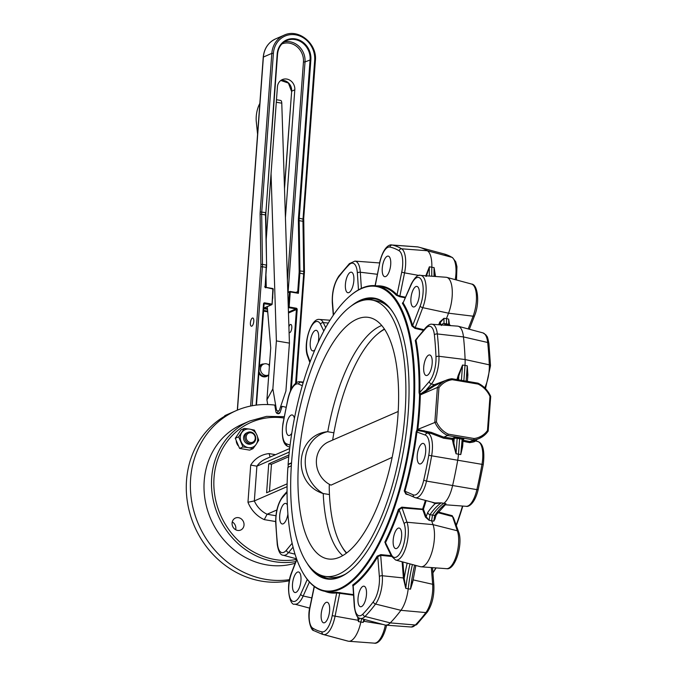 <?xml version="1.0" encoding="UTF-8"?>
<svg xmlns="http://www.w3.org/2000/svg" width="677" height="677" viewBox="0 0 677 677"><rect width="100%" height="100%" fill="white"/><g stroke="black" fill="none" stroke-linecap="round" stroke-linejoin="round"><path stroke-width="1.02" d="M242.975 446.955L238.634 436.843L244.338 428.423L249.695 429.125A9.537 8.556 -113.6 0 1 256.879 435.032A9.537 8.556 -113.6 0 1 256.202 444.298L253.003 448.656L249.644 450.129L239.607 448.428L242.975 446.955L248.332 447.658A9.537 8.556 -113.6 0 1 241.147 441.751A9.537 8.556 -113.6 0 1 241.833 432.485A9.537 8.556 -113.6 0 1 249.695 429.125L254.366 430.123L256.879 435.032L258.707 440.245L256.202 444.298A9.537 8.556 66.4 0 1 248.332 447.658L253.003 448.656M247.926 432.366L246.631 432.933A5.958 5.348 66.4 0 0 243.661 439.026A5.958 5.348 66.4 0 0 248.594 444.18A5.958 5.348 66.4 0 0 251.395 443.85L252.69 443.291A5.958 5.348 -113.6 0 1 245.404 439.965A5.958 5.348 -113.6 0 1 247.926 432.366A5.958 5.348 -113.6 0 1 253.376 433.263A5.958 5.348 -113.6 0 1 255.737 438.747A5.958 5.348 -113.6 0 1 252.69 443.291M239.607 448.428L235.274 438.307L238.634 436.843M235.274 438.307L240.97 429.895L244.338 428.423M255.237 438.425A4.967 4.46 -113.6 0 1 248.129 441.455A4.967 4.46 -113.6 0 1 248.747 433.085A4.967 4.46 -113.6 0 1 255.237 438.425M259.833 103.496A14.302 5.45 -80.4 0 0 256.278 121.505L257.573 134.207M276.385 340.912L289.426 343.121L285.906 391.078L279.516 409.915A1.786 1.599 -113.6 0 1 276.368 409.382L272.865 388.869L276.385 340.912L271.054 173.659M267.72 404.558L266.924 399.862L272.865 388.869M276.487 99.722L280.616 100.424A4.764 1.819 99.6 0 1 281.776 103.183L276.301 102.252M269.344 366.832A5.958 5.348 -113.6 0 1 269.184 364.895A5.958 5.348 -113.6 0 1 269.624 363.05M267.288 306.647L270.741 347.86L266.924 399.862M265.968 275.488L266.256 287.412M289.426 343.121L281.776 103.183M272.459 299.454A5.171 1.972 -80.4 0 0 272.713 295.984M295.824 292.43L297.736 291.601L298.388 293.319L297.127 292.506A1.193 1.066 66.4 0 0 297.736 291.601L299.09 273.127A11.323 4.316 -80.4 0 0 299.158 270.876L298.371 220.778A12.516 4.764 99.6 0 1 298.447 218.299L310.091 59.72A17.873 16.036 66.4 0 0 303 43.252A17.873 16.036 66.4 0 0 286.65 40.569A17.873 16.036 66.4 0 0 277.511 54.084M285.423 217.639L294.808 89.804A9.537 8.556 66.4 0 0 291.025 81.02A9.537 8.556 66.4 0 0 282.309 79.598A9.537 8.556 66.4 0 0 277.426 86.859L266.222 239.523M265.46 282.427A9.537 8.556 66.4 0 0 266.154 283.308M252.394 318.055A4.172 1.591 -80.4 0 0 250.456 322.345A4.172 1.591 -80.4 0 0 251.395 326.221A4.172 1.591 -80.4 0 0 253.663 322.379A4.172 1.591 -80.4 0 0 252.792 317.995A4.172 1.591 -80.4 0 0 252.394 318.055M288.901 326.822A4.172 1.591 99.6 0 1 290.408 324.503A4.172 1.591 99.6 0 1 290.814 324.444A4.172 1.591 99.6 0 1 291.753 328.32A4.172 1.591 99.6 0 1 289.815 332.61A4.172 1.591 99.6 0 1 289.417 332.669A4.172 1.591 99.6 0 1 289.087 332.509M269.175 365.182A5.958 5.348 66.4 0 0 263.548 364.141A5.958 5.348 66.4 0 0 260.501 368.677A5.958 5.348 66.4 0 0 262.862 374.169A5.958 5.348 66.4 0 0 268.312 375.066A5.958 5.348 66.4 0 0 268.761 374.838M314.72 571.701A141.806 54.042 -80.4 0 0 327.329 578.446A141.806 54.042 -80.4 0 0 351.135 569.966M394.437 314.67A141.806 54.042 -80.4 0 0 374.762 298.828A141.806 54.042 -80.4 0 0 360.638 301.028M320.576 575.12A141.806 54.042 -80.4 0 0 328.396 578.598M375.82 299.031A141.806 54.042 -80.4 0 0 367.289 299.733M295.798 561.588A74.478 66.811 -113.6 0 1 211.681 477.717A74.478 66.811 -113.6 0 1 249.788 420.967L242.307 424.225A74.478 66.811 66.4 0 0 204.2 480.975A74.478 66.811 66.4 0 0 295.172 563.222M438.324 512.024L452.244 515.705L453.818 518.785M432.882 572.59A154.915 59.034 -80.4 0 0 435.912 567.893M456.163 525.14A154.915 59.034 -80.4 0 0 462.501 506.041M476.041 440.871A154.915 59.034 -80.4 0 0 476.176 439.779M364.886 619.59L363.143 622.417L364.675 619.54M391.602 556.46L380.694 555.36L382.31 575.746A21.419 8.158 99.6 0 1 375.532 604.045A197.786 75.367 99.6 0 1 365.013 616.459A21.419 8.158 99.6 0 1 360.376 618.38L385.111 625.023A23.83 9.08 -80.4 0 0 385.763 625.133A23.83 9.08 -80.4 0 0 390.274 622.891A200.197 76.289 -80.4 0 0 400.919 610.324A23.83 9.08 -80.4 0 0 408.214 588.77A83.415 31.785 99.6 0 1 412.403 564.542M474.873 440.448L478.3 441.7C483.158 443.765 484.817 451.373 483.26 464.532L478.182 489.632C474.67 504.145 468.272 507.166 466.148 506.311L445.254 504.771L445.948 503.671L444.527 504.56M434.846 502.918L441.226 502.876A83.643 31.87 -80.4 0 0 429.971 514.689L432.485 515.087A83.415 31.785 99.6 0 1 443.587 503.485A23.83 9.08 -80.4 0 0 452.532 485.866A200.197 76.289 -80.4 0 0 457.711 460.275A23.83 9.08 -80.4 0 0 458.481 454.132L459.615 438.721L457.161 438.357L456.027 453.768L453.15 443.333L453.878 443.054L456.027 453.768L460.749 454.572L462.594 446.795L463.11 439.72A2.386 0.533 -175.8 0 0 461.883 439.161L459.615 438.721L459.895 438.036L462.213 438.484A2.979 0.669 4.2 0 1 463.491 439.432L463.144 439.585M467.883 374.77L467.265 365.834L467.697 377.284M463.872 380.753L464.997 365.394A23.83 9.08 -80.4 0 0 465.107 359.538A200.197 76.289 -80.4 0 0 463.474 336.918A23.83 9.08 -80.4 0 0 458.211 326.246A23.83 9.08 -80.4 0 0 457.559 326.136L432.019 324.258A21.419 8.158 99.6 0 1 437.325 333.947L463.474 336.918L487.677 342.486A21.419 8.158 -80.4 0 0 482.946 332.898L458.211 326.246M435.26 276.47L434.101 267.61L435.531 276.495M431.791 276.216A83.415 31.785 99.6 0 1 431.833 267.153A23.83 9.08 -80.4 0 0 427.322 250.744A200.197 76.289 -80.4 0 0 419.266 247.283A200.197 76.289 -80.4 0 0 417.878 246.944A23.83 9.08 -80.4 0 0 417.404 246.877L391.856 244.989A21.419 8.158 99.6 0 1 392.288 245.057L417.878 246.944M353.563 595.185L336.681 592.925A0.592 0.55 83 0 0 336.215 592.248L353.529 594.626M350.127 295.866L350.669 295.409A154.915 59.034 99.6 0 1 376.954 285.897A154.915 59.034 99.6 0 1 410.981 437.393A154.915 59.034 99.6 0 1 333.837 591.19A154.915 59.034 99.6 0 1 325.138 591.368A154.915 59.034 99.6 0 1 303.457 573.724L303.093 573.114A154.322 58.806 -80.4 0 0 408.485 448.377A154.322 58.806 -80.4 0 0 350.127 295.866A154.322 58.806 -80.4 0 0 288.123 464.304L288.216 467.333M352.962 586.096L352.649 585.072A154.915 59.034 -80.4 0 0 377.165 556.139L380.804 554.615L391.204 555.673M386.212 544.731L384.841 542.125A154.915 59.034 -80.4 0 0 398.414 509.383L401.799 507.149L423.438 509.172A0.592 0.457 -19.8 0 1 422.736 509.553L422.719 508.833A154.915 59.034 -80.4 0 0 425.384 500.396M408.713 494.862L405.895 494.108L404.22 490.901A154.915 59.034 -80.4 0 0 416.143 431.96L416.973 429.743L436.428 421.839A23.83 21.376 66.4 0 0 448.326 434.16L474.095 438.527A23.83 21.376 66.4 0 0 487.482 430.504L489.987 396.4L490.613 396.468M416.973 429.743A154.915 59.034 -80.4 0 0 419.537 394.809L419.046 392.516L419.833 392.432L420.332 394.099L434.346 384.705L448.089 379.526M419.046 392.516A154.915 59.034 -80.4 0 0 415.272 340.429L417.311 338.593M423.497 330.368L414.933 328.379L411.887 325.942A0.592 0.432 164 0 0 412.648 325.595L415.043 327.651L424.022 329.733M411.887 325.942A154.915 59.034 -80.4 0 0 402.383 303.271L403.06 302.331M405.1 297.762L399.743 296.704L396.324 295.257A0.592 0.533 136.5 0 0 397.018 294.791L399.735 296.069L405.354 297.178M487.482 430.504L488.168 431.097L490.715 396.4C487.939 390.358 483.7 385.949 477.996 383.157L451.838 378.722L446.058 380.288L434.659 385.712L420.307 394.894L437.393 387.439A25.024 22.451 -113.6 0 1 446.058 380.288A25.024 22.451 -113.6 0 1 451.779 378.739L452.321 379.712A23.83 21.376 66.4 0 0 438.933 387.735L437.393 387.439L434.837 422.194A25.024 22.451 -113.6 0 0 447.607 435.497L448.326 434.16M463.076 440.194L469.889 441.573L473.68 439.923L474.095 438.527M420.324 394.886A155.515 59.263 99.6 0 1 417.768 429.641L431.232 432.358L443.807 437.164L447.607 435.497L473.68 439.923A25.024 22.451 -113.6 0 0 479.392 438.374A25.024 22.451 -113.6 0 0 488.066 431.224M453.15 443.333A23.365 8.903 -80.4 0 0 452.185 439.398L452.388 438.349L443.816 437.156L443.545 438.205L430.775 433.322L423.557 431.562L417.658 430.496L416.922 432.019L416.143 431.96M276.885 509.976L267.102 514.241L264.275 519.623A29.788 26.725 -113.6 0 1 247.968 502.258L250.702 465.074L256.888 466.182L254.332 500.938L247.968 502.258M287.082 486.653L254.332 500.938A25.024 22.451 66.4 0 0 267.102 514.241L275.928 515.739M289.265 452.058L256.888 466.182A25.024 22.451 66.4 0 1 265.553 459.031L289.671 448.512M288.783 456.721L271.46 464.278L269.454 491.536M288.952 454.995L268.744 463.813L266.611 492.771L287.133 483.827M236.265 441.404A8.818 7.912 66.4 0 0 238.067 445.601M232.084 523.033A6.55 5.881 -113.6 0 1 235.435 518.032A6.55 5.881 -113.6 0 1 243.441 521.696A6.55 5.881 -113.6 0 1 240.673 530.049A6.55 5.881 -113.6 0 1 234.682 529.067A6.55 5.881 -113.6 0 1 232.084 523.033M250.702 465.074A29.788 26.725 -113.6 0 1 269.124 453.598L270.081 457.06M474.958 440.668L475.254 440.871C475.449 441.522 473.587 442.106 469.66 442.631L469.872 441.582L474.027 440.71L479.392 438.374L488.142 431.156M271.46 464.278L268.744 463.813M303.093 573.114A154.322 58.806 -80.4 0 1 287.903 467.308L291.322 465.81M291.533 462.823L288.123 464.304M294.419 418.386A10.426 3.977 -80.4 0 0 292.168 414.959A10.426 3.977 -80.4 0 0 291.169 415.103A10.426 3.977 -80.4 0 0 286.32 425.833A10.426 3.977 -80.4 0 0 288.681 435.523A10.426 3.977 -80.4 0 0 291.779 433.272M287.336 504.983A10.426 3.977 -80.4 0 0 285.669 503.4A10.426 3.977 -80.4 0 0 284.67 503.544A10.426 3.977 -80.4 0 0 279.829 514.275A10.426 3.977 -80.4 0 0 282.182 523.964A10.426 3.977 -80.4 0 0 287.894 514.055M318.156 342.469A10.426 3.977 -80.4 0 0 316.218 330.325A10.426 3.977 -80.4 0 0 315.22 330.469A10.426 3.977 -80.4 0 0 310.371 341.2A10.426 3.977 -80.4 0 0 312.732 350.889A10.426 3.977 -80.4 0 0 314.881 349.882M441.463 325.51L439.779 321.99L443.943 318.317L444.002 323.572A83.643 31.87 -80.4 0 0 447.201 325.375M439.491 324.808L440.422 322.379L443.943 318.317L446.456 318.579L448.538 313.189A23.83 9.08 -80.4 0 0 446.812 277.384A23.83 9.08 -80.4 0 0 446.16 277.274L420.62 275.395A21.419 8.158 99.6 0 1 426.053 286.498A21.419 8.158 99.6 0 1 422.753 307.663L448.538 313.189L473.096 316.201A21.419 8.158 -80.4 0 0 471.547 284.035L446.812 277.384M415.89 286.557A10.426 3.977 -80.4 0 0 411.049 297.288A10.426 3.977 -80.4 0 0 413.402 306.969A10.426 3.977 -80.4 0 0 419.063 297.355A10.426 3.977 -80.4 0 0 416.888 286.413A10.426 3.977 -80.4 0 0 415.89 286.557M450.747 325.637A83.643 31.87 99.6 0 1 448.724 324.376L448.665 319.121L449.359 323.885M426.138 500.599A155.515 59.263 99.6 0 1 423.438 509.172L426.155 516.703L427.737 512.43A2.386 1.718 -145.1 0 0 429.971 514.689L429.1 520.342L425.452 517.084L422.736 509.553L401.808 507.877L399.125 509.747L398.414 509.383M401.799 507.149L406.995 522.246A21.419 8.158 99.6 0 1 406.065 546.821A21.419 8.158 99.6 0 1 395.656 560.04L420.392 566.691A23.83 9.08 -80.4 0 0 421.035 566.801A23.83 9.08 -80.4 0 0 432.214 551.188A23.83 9.08 -80.4 0 0 433.009 524.633L431.613 520.748L429.1 520.342L426.155 516.703A0.592 0.457 -19.8 0 1 425.452 517.084M398.144 528.187A10.426 3.977 -80.4 0 0 393.303 538.909A10.426 3.977 -80.4 0 0 395.656 548.598A10.426 3.977 -80.4 0 0 401.317 538.985A10.426 3.977 -80.4 0 0 399.142 528.035A10.426 3.977 -80.4 0 0 398.144 528.187M434.947 518.641A0.592 0.457 160.2 0 0 435.133 518.726L433.83 521.146L434.693 515.485A83.643 31.87 99.6 0 1 445.948 503.671L441.226 502.876L435.226 503.586A0.592 0.55 111.3 0 0 434.972 502.977M297.474 572.099A10.426 3.977 -80.4 0 0 292.625 582.829A10.426 3.977 -80.4 0 0 294.986 592.519A10.426 3.977 -80.4 0 0 300.647 582.897A10.426 3.977 -80.4 0 0 298.472 571.955A10.426 3.977 -80.4 0 0 297.474 572.099M358.057 617.086L358.412 621.613L357.642 616.679M326.136 602.403A10.426 3.977 -80.4 0 0 321.296 613.125A10.426 3.977 -80.4 0 0 323.648 622.815A10.426 3.977 -80.4 0 0 329.31 613.201A10.426 3.977 -80.4 0 0 327.135 602.259A10.426 3.977 -80.4 0 0 326.136 602.403M339.879 592.493L335.047 616.29A21.419 8.158 99.6 0 1 323.555 634.544A197.786 75.367 99.6 0 1 322.184 634.214L346.92 640.857A200.197 76.289 -80.4 0 0 348.308 641.195A23.83 9.08 -80.4 0 0 348.782 641.263A23.83 9.08 -80.4 0 0 360.858 622.053A25.024 9.537 99.6 0 1 361.67 618.727M362.99 586.324A10.426 3.977 -80.4 0 0 358.141 597.055A10.426 3.977 -80.4 0 0 360.502 606.744A10.426 3.977 -80.4 0 0 366.164 597.122A10.426 3.977 -80.4 0 0 363.989 586.18A10.426 3.977 -80.4 0 0 362.99 586.324M402.9 561.986L404.169 578.031A23.966 9.131 99.6 0 1 404.194 578.395L405.768 588.381L403.458 578.598A23.365 8.903 -80.4 0 0 403.433 578.234L402.13 561.783M413.021 580.197L410.49 589.185L412.742 581.983L415.864 565.473M422.194 443.553A10.426 3.977 -80.4 0 0 417.354 454.284A10.426 3.977 -80.4 0 0 419.706 463.965A10.426 3.977 -80.4 0 0 425.368 454.352A10.426 3.977 -80.4 0 0 423.193 443.41A10.426 3.977 -80.4 0 0 422.194 443.553M434.896 502.935L415.221 497.671A21.419 8.158 99.6 0 1 414.756 497.502A2.386 2.192 -66.2 0 1 413.258 494.853A19.041 7.261 -80.4 0 0 423.717 480.255A195.408 74.462 -80.4 0 0 428.769 455.274A19.041 7.261 -80.4 0 0 425.351 435.091L416.922 432.019A155.515 59.263 99.6 0 1 404.948 491.189L406.242 493.753M459.895 438.036L457.398 437.664A2.979 0.669 4.2 0 0 453.717 437.774L452.388 438.349A0.592 0.533 -113.6 0 1 452.896 439.018A23.966 9.131 99.6 0 1 453.878 443.054L454.216 438.442L452.896 439.018A0.592 0.457 160.7 0 1 452.185 439.398L443.545 438.205M469.66 442.631L462.992 441.269M462.729 444.941L460.749 454.572L462.213 438.484M428.693 355.112A10.426 3.977 -80.4 0 0 423.844 365.842A10.426 3.977 -80.4 0 0 426.205 375.523A10.426 3.977 -80.4 0 0 431.867 365.91A10.426 3.977 -80.4 0 0 429.692 354.968A10.426 3.977 -80.4 0 0 428.693 355.112M458.117 375.65L462.543 365.03L458.811 375.913L458.117 375.65A23.365 8.903 -80.4 0 1 456.916 379.577M387.227 256.253A10.426 3.977 -80.4 0 0 382.378 266.983A10.426 3.977 -80.4 0 0 384.739 276.673A10.426 3.977 -80.4 0 0 390.401 267.06A10.426 3.977 -80.4 0 0 388.226 256.109A10.426 3.977 -80.4 0 0 387.227 256.253M425.664 276.224L429.379 266.814L426.375 276.394M350.373 272.332A10.426 3.977 -80.4 0 0 345.532 283.062A10.426 3.977 -80.4 0 0 347.885 292.743A10.426 3.977 -80.4 0 0 353.546 283.13A10.426 3.977 -80.4 0 0 351.38 272.188A10.426 3.977 -80.4 0 0 350.373 272.332M449.604 325.552A83.415 31.785 99.6 0 1 446.524 323.834L444.002 323.572A2.386 2.166 -53.5 0 0 441.658 324.968M448.724 324.376L446.524 323.834L446.456 318.579L448.665 319.121L449.393 324.698A2.386 2.166 -53.5 0 0 448.724 324.376M434.846 518.176L433.83 521.146L431.613 520.748L432.485 515.087L434.693 515.485A2.386 1.718 -145.1 0 0 436.208 514.901L445.297 504.771M380.804 554.615L380.694 555.36L377.791 556.68L377.165 556.139M352.649 585.072A0.592 0.516 53.6 0 1 353.182 585.732L354.511 605.915A19.041 7.261 -80.4 0 0 362.948 614.005A195.408 74.462 -80.4 0 0 373.34 601.743A19.041 7.261 -80.4 0 0 379.365 576.576L377.791 556.68A155.515 59.263 99.6 0 1 353.182 585.732L352.962 585.977M391.374 554.658L385.501 542.615L385.433 543.834L391.399 556.071A2.386 1.946 -26 0 1 391.374 554.658A19.041 7.261 -80.4 0 0 402.036 549.36A19.041 7.261 -80.4 0 0 404.186 523.77L399.125 509.747A155.515 59.263 99.6 0 1 385.501 542.615L384.841 542.125M453.438 517.592L452.16 516.416L437.85 512.633M405.955 493.651L415.221 497.671A21.419 8.158 99.6 0 0 426.527 481.093L476.87 489.632A197.786 75.367 -80.4 0 0 481.982 464.346L431.638 455.807A197.786 75.367 99.6 0 1 426.527 481.093L423.717 480.255M425.452 328.743A2.386 1.836 39.6 0 1 425.791 327.592L416.237 339.16L416.042 340.142A155.515 59.263 99.6 0 1 419.833 392.432L429.277 381.557A19.041 7.261 -80.4 0 0 435.988 356.957A195.408 74.462 -80.4 0 0 434.389 334.878A19.041 7.261 -80.4 0 0 425.452 328.743L415.272 340.429M411.193 284.704A2.386 1.236 24 0 1 411.193 284.103L403.103 302.839A155.515 59.263 99.6 0 1 412.648 325.595L420.172 306.097A19.041 7.261 -80.4 0 0 421.763 280.743A19.041 7.261 -80.4 0 0 411.193 284.704L403.103 302.839A0.592 0.508 148.4 0 1 402.383 303.271M417.658 430.496L417.1 430.073L417.819 429.81A0.592 0.525 -86.9 0 1 417.658 430.496M413.258 494.853L404.22 490.901M419.537 394.809L420.307 394.894M420.4 394.759L419.706 394.556L420.332 394.099A0.592 0.474 -123.3 0 1 420.4 394.759M434.389 334.878A2.386 1.312 173.9 0 1 437.325 333.947A197.786 75.367 99.6 0 1 438.95 356.288A21.419 8.158 99.6 0 1 431.401 383.961L426.654 389.419L427.035 390.358M424.081 430.682A0.592 0.482 -75.6 0 1 423.557 431.562L427.788 433.102L430.775 433.322A0.592 0.457 -76.9 0 0 431.232 432.358M407.19 563.137A86.013 32.775 99.6 0 0 404.194 578.395L403.458 578.598M489.987 396.4A23.83 21.376 66.4 0 0 478.097 384.087L477.954 383.148M350.948 306.224A142.407 54.262 99.6 0 1 394.259 314.365A142.407 54.262 99.6 0 1 404.008 447.615A142.407 54.262 99.6 0 1 350.855 570.203A142.407 54.262 99.6 0 1 307.29 563.602M476.515 439.627A154.322 58.806 99.6 0 1 476.354 440.989M462.814 506.066A154.322 58.806 99.6 0 1 456.315 525.572M436.14 567.91A154.322 58.806 99.6 0 1 432.899 572.877M232.253 521.933A6.55 5.881 -113.6 0 1 235.655 529.727M289.536 579.656A89.372 80.174 -113.6 0 1 194.883 514.622A89.372 80.174 -113.6 0 1 236.349 410.575A89.372 80.174 -113.6 0 1 274.777 405.083L275.903 411.65A2.386 2.141 -113.6 0 0 280.1 412.369L282.148 406.335A89.372 80.174 -113.6 0 1 286.083 407.3M236.349 410.575L227.184 414.578A89.372 80.174 66.4 0 0 224.739 415.695L229.334 413.715M289.324 580.756A89.372 80.174 -113.6 0 1 192.158 520.478A89.372 80.174 -113.6 0 1 228.826 413.969M276.834 413.249L276.978 412.818M282.148 406.335L280.422 407.241M392.144 457.364L331.002 485.147A23.83 21.376 -113.6 0 1 316.404 463.186A23.83 21.376 -113.6 0 1 328.633 441.827L398.203 411.472M346.666 552.931A117.857 44.91 -80.4 0 1 341.453 545.916A117.857 44.91 -80.4 0 1 329.217 486.746L329.386 484.326M384.604 329.284A117.857 44.91 -80.4 0 0 377.368 334.184A117.857 44.91 -80.4 0 0 332.669 440.067M383.969 329.267L384.418 329.005A119.169 45.41 -80.4 0 0 383.969 329.267A119.169 45.41 -80.4 0 0 378.561 333.177L377.368 334.184M341.453 545.916L342.249 547.261A119.169 45.41 -80.4 0 0 346.065 552.737A119.169 45.41 -80.4 0 0 346.396 553.134L346.065 552.737M381.743 325.468A119.702 45.613 -80.4 0 0 380.779 325.874A119.702 45.613 -80.4 0 0 327.753 431.748L333.879 432.789M323.09 493.525C291.601 483.556 294.918 435.074 327.634 431.672A34.019 30.524 66.4 0 0 305.335 459.201A34.019 30.524 66.4 0 0 323.09 493.525L329.454 494.548M323.225 493.491A119.702 45.613 -80.4 0 0 342.706 555.589M357.024 319.121A122.461 46.671 -80.4 0 0 299.809 447.751A122.461 46.671 -80.4 0 0 329.809 559.126A122.461 46.671 -80.4 0 0 394.293 445.965A122.461 46.671 -80.4 0 0 370.734 317.877A122.461 46.671 -80.4 0 0 357.024 319.121M358.285 301.942A140.139 53.407 -80.4 0 0 293.166 446.135A140.139 53.407 -80.4 0 0 324.842 576.33A140.139 53.407 -80.4 0 0 400.928 447.099A140.139 53.407 -80.4 0 0 371.715 299.996A140.139 53.407 -80.4 0 0 358.285 301.942M324.842 576.33L329.733 577.159A140.139 53.407 -80.4 0 0 345.262 574.206M390.299 308.737A140.139 53.407 -80.4 0 0 376.607 300.825L371.715 299.996M275.564 409.661L276.368 409.382M295.629 383.36L303.677 273.753A11.915 4.544 -80.4 0 0 303.745 271.392L302.957 221.294A11.915 4.544 99.6 0 1 303.034 218.933L314.678 60.346A22.646 20.31 66.4 0 0 295.654 34.84A22.646 20.31 66.4 0 0 273.398 53.348L261.754 211.926A11.915 4.544 -80.4 0 0 261.686 214.287L262.473 264.394A11.915 4.544 99.6 0 1 262.397 266.755L260.831 266.78A10.722 4.087 -80.4 0 0 260.89 264.656L260.103 214.55A13.108 4.993 99.6 0 1 260.188 211.952L271.832 53.373A23.83 21.376 -113.6 0 1 284.027 35.212C298.405 28.087 317.386 43.616 315.38 60.651L315.279 60.744M250.6 406.048L260.831 266.78M260.89 264.656A1.193 0.482 179.1 0 1 262.473 264.394L266.273 265.037A11.915 4.544 -80.4 0 1 266.205 267.398L265.156 286.599L266.205 267.398L262.397 266.755L252.191 405.743M260.188 211.952L265.553 212.57A11.915 4.544 99.6 0 0 265.486 214.939L266.62 265.249L265.486 214.939L261.686 214.287A1.193 0.482 179.1 0 0 260.103 214.55M273.398 53.348L271.832 53.373L263.387 57.054L237.458 410.101M314.678 60.346L315.38 60.651L303.635 219.323M277.198 53.991L265.909 212.722L277.198 53.991A18.474 16.57 -113.6 0 1 295.358 38.894A18.474 16.57 -113.6 0 1 310.87 59.703L299.226 218.282L303.736 219.23L304.447 271.824A1.193 0.482 -0.9 0 0 303.745 271.392L299.158 270.876M298.447 218.299L299.226 218.282A11.915 4.544 -80.4 0 0 299.158 220.651L302.957 221.294A1.193 0.482 -0.9 0 1 303.66 221.717M298.371 220.778L299.158 220.651L299.945 270.749A11.915 4.544 99.6 0 1 299.877 273.11L304.278 274.151M287.42 280.286L303.457 61.954A16.68 14.97 66.4 0 0 281.86 43.963M284.23 41.915A17.873 16.036 -113.6 0 1 305.022 61.929L303.457 61.954M310.87 59.703L305.022 61.929L288.106 292.219M259.325 366.029A6.55 5.881 -113.6 0 1 263.895 364.006M268.651 374.897A6.55 5.881 -113.6 0 1 258.8 373.188M258.944 371.224A5.958 5.348 66.4 0 0 266.628 375.803L268.312 375.066M263.548 364.141L261.864 364.878A5.958 5.348 66.4 0 0 259.198 367.696M299.09 273.127L299.877 273.11L298.388 293.319L290.247 291.939L289.138 307.003L296.196 308.196L295.917 308.881L288.851 307.68L289.138 307.003L288.351 307.011L289.46 291.956L290.247 291.939L290.103 291.457L296.67 292.574M290.154 291.482L296.56 292.574M287.801 292.354L289.764 291.499A0.592 0.533 66.4 0 1 290.044 291.465L290.103 291.457A0.592 0.592 0 0 0 289.764 291.499A0.592 0.533 66.4 0 0 289.46 291.956L287.818 292.667M288.275 307.045L288.351 307.011A0.592 0.533 66.4 0 0 288.851 307.68L288.3 307.925M286.65 40.569C281.268 43.142 278.23 47.669 277.553 54.143L265.866 212.663M266.569 265.147L265.858 212.773A12.516 4.764 -80.4 0 0 265.782 215.049M288.436 312.139L295.917 308.881A0.592 0.533 -113.6 0 1 296.416 309.55L297.195 309.541A1.193 1.066 66.4 0 0 296.196 308.196M272.789 288.554A0.592 0.533 -113.6 0 1 273.161 289.079M267.449 308.585L264.157 308.027L263.869 308.712L267.517 309.33M290.441 390.925L296.416 309.55L288.461 313.019M297.195 309.541L291.364 388.962M265.113 286.549L266.569 265.35A11.323 4.316 99.6 0 1 266.51 267.491M265.714 287.336L272.721 288.512L273.212 289.138L272.069 304.142M263.565 308.272L271.756 304.701A0.592 0.592 0 0 0 272.112 304.201L273.212 289.138A0.592 0.592 0 0 0 272.721 288.512L265.663 287.31L265.105 286.65A0.592 0.533 -113.6 0 0 265.604 287.319L272.865 288.994L272.061 304.252A0.592 0.533 -113.6 0 1 271.477 304.735L263.945 303.745M263.573 308.187L271.477 304.735L271.756 304.049L264.699 302.856L264.411 303.541A0.592 0.533 66.4 0 0 263.844 303.922M263.404 310.388L267.66 311.107M267.728 311.852L263.353 311.107M264.8 286.456A1.193 1.066 66.4 0 0 265.799 287.793M256.405 405.091L263.522 303.829L256.084 405.134M264.699 302.856A1.193 1.066 66.4 0 0 263.522 303.829M284.458 187.453L291.669 91.175L284.501 188.807M280.82 80.453A9.537 8.556 -113.6 0 1 291.669 91.175L294.808 89.804M275.581 38.902C268.244 42.439 264.123 48.541 263.235 57.206L263.387 57.054A23.83 21.376 66.4 0 1 275.581 38.902L284.027 35.212M382.86 624.422L363.811 621.266M413.097 579.681L413.114 579.876A23.365 8.903 99.6 0 1 413.139 580.24M431.334 567.554L432.654 584.285A2.386 1.219 175.5 0 1 433.881 585.233C434.304 595.752 432.138 604.679 427.382 612.016L416.795 624.507L411.303 627.02A21.419 8.158 -80.4 0 0 415.356 624.998A197.786 75.367 -80.4 0 0 425.875 612.583A21.419 8.158 -80.4 0 0 432.654 584.285L413.072 579.867M416.795 624.507A2.386 1.929 -135.9 0 1 415.356 624.998L390.274 622.891L365.013 616.459A2.386 1.929 -135.9 0 1 362.948 614.005M466.148 506.311A21.419 8.158 -80.4 0 0 476.87 489.632L478.182 489.632M466.148 381.143L467.265 365.834L464.997 365.394L462.543 365.03L461.418 380.339M467.799 377.292A23.365 8.903 99.6 0 1 467.655 377.825M484.715 387.819A21.419 8.158 -80.4 0 0 489.293 364.827L465.107 359.538L438.95 356.288A2.386 1.066 177.7 0 0 435.988 356.957M434.05 276.385A83.643 31.87 99.6 0 1 434.101 267.61L429.379 266.814A83.643 31.87 -80.4 0 0 429.336 276.038M455.232 279.652A21.419 8.158 -80.4 0 0 451.965 257.345L427.322 250.744L401.622 248.806A21.419 8.158 99.6 0 1 404.55 272.873L419.173 275.488M325.138 591.368L329.487 592.104A154.915 59.034 -80.4 0 0 336.215 592.248M396.324 295.257A154.915 59.034 -80.4 0 0 381.303 286.642L376.954 285.897M452.008 378.781L477.844 383.165M275.649 521.552L264.275 519.623M269.124 453.598L275.522 454.682M283.951 418.014A72.693 65.212 66.4 0 0 214.034 477.674A72.693 65.212 66.4 0 0 296.628 559.447M438.933 387.735L436.428 421.839M478.097 384.087L452.321 379.712M288.309 464.532L291.508 463.136M288.047 446.498A2.386 2.2 -70 0 1 287.877 446.439C283.02 444.374 281.37 436.767 282.927 423.607L288.004 398.508C291.516 383.994 297.914 380.973 300.038 381.828A21.419 8.158 99.6 0 1 301.087 382.099L303.313 382.26M302.306 385.695L298.616 384.071A2.386 2.192 113.8 0 1 301.087 382.099L303.101 382.987M298.616 384.071A19.041 7.261 -80.4 0 0 288.157 398.668A195.408 74.462 -80.4 0 0 283.104 423.65A19.041 7.261 -80.4 0 0 286.523 443.833L290.086 445.136M293.048 547.134L288.563 552.559L295.011 554.167M287.048 492.247L282.597 497.367A19.041 7.261 -80.4 0 0 275.886 521.975A195.408 74.462 -80.4 0 0 277.485 544.046A19.041 7.261 -80.4 0 0 286.422 550.181L292.125 543.276M286.422 550.181A2.386 1.836 -140.4 0 0 288.563 552.559A21.419 8.158 99.6 0 1 283.24 555.25L296.56 558.821M323.818 331.053L320.5 324.266A19.041 7.261 -80.4 0 0 309.838 329.564A19.041 7.261 -80.4 0 0 307.688 355.163A2.386 1.828 -19.8 0 0 307.62 356.339C302.864 344.686 310.878 317.581 319.603 319.459A21.419 8.158 99.6 0 1 323.259 322.607L328.328 323.047M320.5 324.266A2.386 1.946 154 0 1 323.259 322.607L325.696 327.609M307.688 355.163L310.117 361.89M438.713 324.748L439.779 321.99M420.172 306.097A2.386 1.032 -158.9 0 0 422.753 307.663L414.933 328.379M468.188 328.929L473.096 316.201A2.386 1.032 -158.9 0 0 474.535 315.795L469.347 329.242M404.186 523.77A2.386 1.828 160.2 0 1 406.995 522.246L433.009 524.633L457.339 530.785L452.244 515.705M446.583 568.68A21.419 8.158 -80.4 0 0 456.62 554.649A21.419 8.158 -80.4 0 0 457.339 530.785A2.386 1.828 160.2 0 1 458.566 531.8C463.322 543.453 455.308 570.559 446.583 568.68L421.035 566.801M309.423 582L303.178 595.997L311.809 597.918M296.822 559.557L291.702 572.835A19.041 7.261 -80.4 0 0 290.111 598.189A19.041 7.261 -80.4 0 0 300.681 594.228L307.282 579.419M300.681 594.228A2.386 1.236 -156 0 0 303.178 595.997A21.419 8.158 99.6 0 1 294.639 604.112L309.702 608.158M314.348 586.561L310.159 606.77A19.041 7.261 -80.4 0 0 312.766 628.163A195.408 74.462 -80.4 0 0 321.981 631.869A19.041 7.261 -80.4 0 0 332.204 615.647L358.226 620.318M332.204 615.647L336.681 592.925A155.515 59.263 99.6 0 1 324.918 591.326M321.981 631.869A2.386 2.2 -77.7 0 0 323.555 634.544L348.308 641.195M359.318 617.974A25.252 9.622 -80.4 0 0 358.412 621.613L363.143 622.417A25.252 9.622 99.6 0 1 363.887 619.328M386.685 624.947C382.81 641.906 376.167 643.903 374.33 643.15A21.419 8.158 -80.4 0 0 385.348 625.083M379.365 576.576A2.386 1.219 175.5 0 1 382.31 575.746L404.169 578.031M410.008 563.899A83.643 31.87 -80.4 0 0 405.768 588.381L410.49 589.185A83.643 31.87 99.6 0 1 414.629 565.143M373.34 601.743A2.386 1.769 -143.1 0 0 375.532 604.045L400.919 610.324L425.875 612.583A2.386 1.769 -143.1 0 0 427.382 612.016M483.26 464.532L481.982 464.346A21.419 8.158 -80.4 0 0 478.14 441.641L474.873 440.456M478.3 441.7A2.386 2.2 110 0 0 478.14 441.641L475.254 440.871A0.592 0.592 127.2 0 1 475.059 440.769L474.916 440.177M425.351 435.091A2.386 2.2 110 0 1 427.788 433.102A21.419 8.158 99.6 0 1 431.638 455.807L428.769 455.274M462.755 444.535A23.365 8.903 99.6 0 1 462.831 444.975M429.277 381.557A2.386 1.87 -139 0 0 431.401 383.961L434.346 384.705L434.659 385.712M489.293 364.827A197.786 75.367 -80.4 0 0 487.677 342.486A2.386 1.312 173.9 0 1 488.904 343.467L490.512 365.707A2.386 1.066 177.7 0 0 489.293 364.827M376.734 285.863A155.515 59.263 99.6 0 1 397.018 294.791L401.723 272.162L404.55 272.873L399.743 296.704M401.723 272.162A19.041 7.261 -80.4 0 0 399.108 250.761A195.408 74.462 -80.4 0 0 389.893 247.054A19.041 7.261 -80.4 0 0 379.67 263.285L375.253 285.677M389.893 247.054A2.386 2.2 102.3 0 1 392.288 245.057A197.786 75.367 99.6 0 1 401.622 248.806A2.386 2.183 121 0 0 399.108 250.761M444.002 253.926L452.481 257.565A2.386 2.183 121 0 0 451.965 257.345A197.786 75.367 -80.4 0 0 444.002 253.926L419.266 247.283M333.287 315.262L332.305 302.907C331.882 292.388 334.049 283.46 338.805 276.123L349.391 263.632L354.883 261.119A21.419 8.158 99.6 0 1 360.316 272.239L377.317 274.278M358.48 289.874L357.363 273.017A2.386 1.168 176.2 0 1 360.316 272.239L361.374 288.377M357.363 273.017A19.041 7.261 -80.4 0 0 348.926 264.927A195.408 74.462 -80.4 0 0 338.542 277.189A19.041 7.261 -80.4 0 0 332.509 302.357L333.507 314.94M458.515 379.848L458.811 375.913A23.966 9.131 99.6 0 1 457.652 379.704M427.737 512.43A86.013 32.775 99.6 0 1 435.226 503.586A23.966 9.131 99.6 0 1 435.066 503.519L432.061 502.19M457.398 437.664L457.161 438.357A2.386 0.533 -175.8 0 0 454.216 438.442A0.592 0.533 -113.6 0 0 453.717 437.774M283.24 555.25C280.439 555.14 278.45 551.62 277.282 544.672A2.386 1.312 -6.1 0 1 277.485 544.046M277.282 544.672L275.674 522.441A2.386 1.066 -2.3 0 1 275.886 521.975M275.674 522.441C275.615 511.592 278.044 502.842 282.969 496.173A2.386 1.87 41 0 0 282.597 497.367M296.712 559.236L291.652 572.344A2.386 1.032 21.1 0 0 291.702 572.835M322.184 634.214L313.705 630.575A2.386 2.183 -59 0 1 312.766 628.163M313.705 630.575C311.132 630.846 306.774 618.482 309.998 606.651L310.159 606.77M360.376 618.38C357.574 618.778 355.552 614.801 354.299 606.44A2.386 1.168 -3.8 0 1 354.511 605.915M375.075 285.66L379.67 263.285M332.305 302.907A2.386 1.219 -4.5 0 1 332.509 302.357M338.805 276.123A2.386 1.769 36.9 0 0 338.542 277.189M349.391 263.632A2.386 1.929 44.1 0 0 348.926 264.927M289.832 447.158L287.877 446.439A2.386 2.2 -70 0 1 286.523 443.833M435.066 503.519A0.592 0.55 113.8 0 0 434.879 502.952M277.688 413.689L280.1 412.369M279.169 410.499L276.69 413.122M296.391 382.818L304.447 271.824M264.132 303.567L256.456 405.083M291.516 91.319L288.427 83.085L280.803 80.47M263.235 57.206L237.314 410.169M411.303 627.02L385.763 625.133M249.788 420.967L266.56 416.372L284.205 416.668M300.038 381.828L303.372 382.073M319.603 319.459L330.046 320.229M374.33 643.15L348.782 641.263M354.883 261.119L379.552 262.938M450.874 325.645L449.393 324.698M434.905 519.005L436.208 514.901M467.883 374.728L467.392 381.354M282.969 496.173L287.04 491.485M291.652 572.344C285.017 588.279 290.526 606.33 294.639 604.112M314.187 586.434L309.998 606.651M433.881 585.233L432.485 567.639M354.299 606.44L352.962 586.037M391.399 556.071L395.656 560.04M453.438 517.583L458.566 531.8M482.946 332.898L485.993 334.954C486.966 337.197 487.101 334.108 488.904 343.467M490.512 365.707L485.511 388.615M425.791 327.592C428.397 324.926 430.47 323.809 432.019 324.258M411.193 284.103C414.916 277.198 418.056 274.295 420.62 275.395M471.547 284.035C477.911 284.298 479.951 303.178 474.535 315.795M452.481 257.565L455.723 261.779L456.95 266.67L456.484 279.982M379.501 263.192C383.377 246.233 390.02 244.236 391.856 244.989M307.62 356.339L309.871 362.567M224.73 415.703L227.184 414.578"/></g></svg>
